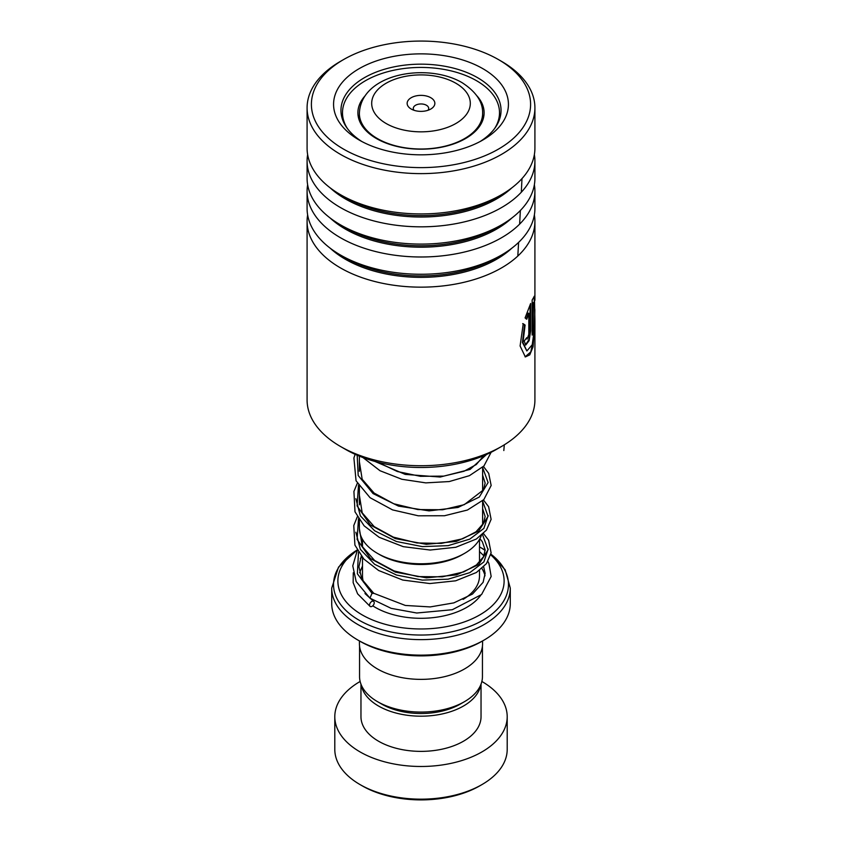 <?xml version="1.0" encoding="UTF-8"?>
<svg xmlns="http://www.w3.org/2000/svg" width="842" height="842" viewBox="0 0 842 842"><rect width="100%" height="100%" fill="white"/><g stroke="black" fill="none" stroke-linecap="round" stroke-linejoin="round"><path stroke-width="1.26" d="M482.445 646.067L482.445 676.6A61.445 35.48 180 0 1 464.447 701.681L460.185 704.144A55.414 31.996 180 0 1 381.815 704.144L377.553 701.681A61.445 35.48 180 0 1 359.555 676.6L359.555 646.067M464.447 701.681A61.445 35.48 180 0 1 377.553 701.681L381.815 704.144M464.573 553.352L462.405 554.604A58.551 33.806 180 0 1 379.595 554.604L377.427 553.352A61.624 35.585 0 0 0 464.573 553.352A61.624 35.585 0 0 0 481.35 535.407M430.799 97.714A13.851 7.999 0 0 0 411.201 97.714A13.851 7.999 0 0 0 411.201 109.028L411.201 109.028A13.851 7.999 0 0 0 430.799 109.028A13.851 7.999 0 0 0 430.799 97.714M427.968 110.281A7.694 4.442 0 0 0 428.694 108.397A7.694 4.442 0 0 0 426.441 105.261A7.694 4.442 0 0 0 418.053 104.292A7.694 4.442 0 0 0 413.306 108.397A7.694 4.442 0 0 0 414.032 110.281M484.129 640.046L481.95 641.309A86.2 49.773 180 0 1 360.05 641.309L357.871 640.046A89.284 51.541 0 0 0 484.129 640.046A89.284 51.541 0 0 0 510.284 603.598L510.284 588.084A89.284 51.541 180 0 1 455.164 635.71A89.284 51.541 180 0 1 357.871 624.532A89.284 51.541 180 0 1 331.716 588.084L331.716 603.598A89.284 51.541 0 0 0 357.871 640.046L360.05 641.309M357.261 550.173A83.126 47.994 0 0 0 362.218 614.913A83.126 47.994 0 0 0 473.288 618.281A83.126 47.994 0 0 0 490.749 554.867M485.139 550.447A83.126 47.994 0 0 0 479.782 547.047A83.126 47.994 0 0 0 479.772 547.047L482.855 548.816A87.473 50.509 0 0 1 485.139 550.184L479.782 547.047A83.126 47.994 0 0 0 479.498 546.879M482.571 640.951L482.571 643.825A61.571 35.553 180 0 1 444.565 676.663A61.571 35.553 180 0 1 377.458 668.958A61.571 35.553 180 0 1 359.429 643.825L359.429 640.951M359.376 520.03L359.376 528.187A61.624 35.585 0 0 0 377.427 553.352L379.595 554.604M481.95 784.586L479.782 785.839A83.126 47.994 180 0 1 362.218 785.839L360.05 784.586A86.2 49.773 0 0 0 481.95 784.586A86.2 49.773 0 0 0 507.2 749.391L507.2 716.721A86.2 49.773 0 0 0 481.95 681.525A86.2 49.773 0 0 0 481.866 681.473M361.25 684.883A60.035 34.659 0 0 0 378.553 706.038A60.035 34.659 0 0 0 441.261 714.153A60.035 34.659 0 0 0 480.75 684.883M360.965 684.167L360.965 716.721A60.035 34.659 0 0 0 378.553 741.223A60.035 34.659 0 0 0 443.976 748.738A60.035 34.659 0 0 0 481.035 716.721L481.035 684.167M360.134 681.473A86.2 49.773 0 0 0 334.8 716.721A86.2 49.773 0 0 0 360.05 751.906A86.2 49.773 0 0 0 453.985 762.694A86.2 49.773 0 0 0 507.2 716.721M334.8 716.721L334.8 749.391A86.2 49.773 0 0 0 360.05 784.586L362.218 785.839M501.548 446.46L496.327 449.47A106.524 61.498 180 0 1 394.919 465.615A106.524 61.498 180 0 1 345.673 449.47L340.452 446.46A113.912 65.76 0 0 0 393.109 463.721A113.912 65.76 0 0 0 501.548 446.46A113.912 65.76 0 0 0 534.912 399.95L534.912 320.813L533.06 346.851L529.755 354.861L525.355 356.934L520.093 345.978L523.24 323.76L525.092 325.044L522.977 342.589L526.86 350.967L532.228 344.767L534.596 327.559L534.849 309.898L534.091 302.289L533.344 302.92L533.344 331.611A113.912 65.76 180 0 1 532.155 335.105L532.155 300.036L534.438 296.152L534.912 320.813M534.365 214.942A113.912 65.76 180 0 1 534.912 221.393A113.912 65.76 180 0 1 393.109 285.154A113.912 65.76 180 0 1 307.088 221.393L307.088 399.95A113.912 65.76 0 0 0 340.452 446.46M447.828 42.995A109.597 63.276 0 0 0 343.504 59.603A109.597 63.276 0 0 0 315.34 121.164A109.597 63.276 0 0 0 394.172 165.695A109.597 63.276 0 0 0 516.314 135.583A109.597 63.276 0 0 0 498.496 59.603A109.597 63.276 0 0 0 447.828 42.995M498.496 59.603L501.548 61.361A113.912 65.76 180 0 1 534.912 107.86A113.912 65.76 180 0 1 393.109 171.621A113.912 65.76 180 0 1 307.088 107.86A113.912 65.76 180 0 1 340.452 61.361L343.504 59.603M442.408 55.404A87.431 50.478 180 0 1 505.284 90.925A87.431 50.478 180 0 1 482.824 140.035A87.431 50.478 180 0 1 399.592 153.286A87.431 50.478 180 0 1 359.176 140.035A87.431 50.478 180 0 1 344.967 79.422A87.431 50.478 180 0 1 442.408 55.404M480.098 141.54A80.043 46.215 0 0 0 501.043 110.376A80.043 46.215 0 0 0 440.598 65.571A80.043 46.215 0 0 0 340.957 110.376A80.043 46.215 0 0 0 361.902 141.54M307.088 221.393A113.912 65.76 180 0 1 307.635 214.942M534.365 184.777A113.912 65.76 180 0 1 534.912 191.229L534.912 208.5A113.912 65.76 180 0 1 501.548 255A113.912 65.76 180 0 1 393.109 272.261A113.912 65.76 180 0 1 340.452 255A113.912 65.76 180 0 1 307.088 208.5L307.088 191.229A113.912 65.76 180 0 1 307.635 184.777M534.912 191.229A113.912 65.76 180 0 1 393.109 254.989A113.912 65.76 180 0 1 307.088 191.229M534.365 154.612A113.912 65.76 180 0 1 534.912 161.064L534.912 178.336A113.912 65.76 180 0 1 501.548 224.835A113.912 65.76 180 0 1 393.109 242.096A113.912 65.76 180 0 1 340.452 224.835A113.912 65.76 180 0 1 307.088 178.336L307.088 161.064A113.912 65.76 180 0 1 307.635 154.612M534.912 161.064A113.912 65.76 180 0 1 393.109 224.825A113.912 65.76 180 0 1 307.088 161.064M534.912 107.86L534.912 148.171A113.912 65.76 180 0 1 501.548 194.67A113.912 65.76 180 0 1 393.109 211.931A113.912 65.76 180 0 1 340.452 194.67A113.912 65.76 180 0 1 307.088 148.171L307.088 107.86M528.818 334.4L528.818 313.245L526.787 319.181L525.082 317.929L530.649 303.478L530.649 331.011L529.144 340.621L525.703 345.073L524.229 340.989A113.912 65.76 180 0 0 526.682 337.737L527.124 339.084L528.818 334.4M525.092 325.044L524.534 324.907L522.429 342.452L526.86 350.967M534.091 302.289L532.733 302.857L532.733 331.559A113.291 65.413 180 0 1 532.155 333.379M533.344 302.92L532.733 302.857M533.344 331.611L532.733 331.559M534.07 296.405L534.291 300.931M533.828 337.021L530.818 351.882L525.092 356.861M522.693 323.602L524.534 324.907M528.818 313.245L528.239 313.129L526.218 319.044M530.06 304.888L530.06 330.906L528.681 340.105L525.429 344.957M526.187 338.421L527.124 339.084M365.07 95.872A63.108 36.438 0 0 0 357.892 112.754A63.108 36.438 0 0 0 398.455 146.782A63.108 36.438 0 0 0 484.108 112.754A63.108 36.438 0 0 0 476.93 95.872M494.507 128.679A78.506 45.321 0 0 0 499.506 112.754A78.506 45.321 0 0 0 449.049 70.423A78.506 45.321 0 0 0 342.494 112.754A78.506 45.321 0 0 0 347.493 128.679M487.918 561.509L488.928 563.498L491.16 576.475L481.582 594.515L452.322 609.713L416.748 613.008L391.162 608.345L369.943 598.157L372.017 593.336L373.827 593.389M371.89 606.429A3.084 1.905 123.8 0 0 374.006 603.924A3.084 1.905 123.8 0 0 373.68 601.409A3.084 1.905 123.8 0 0 371.89 601.399A3.084 1.905 123.8 0 0 369.775 603.903A3.084 1.905 123.8 0 0 370.101 606.419A3.084 1.905 123.8 0 0 371.89 606.429M521.987 178.588L521.314 192.229M520.367 210.489L519.63 224.13M518.598 242.401L517.809 256.052M504.295 444.818L503.821 450.544M488.16 549.016L483.897 561.898L469.804 572.634L448.133 579.17L422.305 580.117L396.435 575.012L374.637 564.308L360.355 549.363L355.861 532.218L360.355 549.363L374.637 564.308L396.435 575.012L422.305 580.117L448.133 579.17L469.804 572.634L483.897 561.898L488.16 549.016M488.16 515.493L483.897 528.387L469.804 539.112L448.133 545.648L422.305 546.605L396.435 541.501L374.637 530.786L360.355 515.851L355.861 498.706L360.355 515.851L374.637 530.786L396.435 541.501L422.305 546.605L448.133 545.648L469.804 539.112L483.897 528.387L488.16 515.493M479.498 570.392L479.498 575.949A58.498 33.775 180 0 1 463.089 599.399M482.624 120.606L482.624 113.428A61.624 35.585 180 0 1 444.587 146.297A61.624 35.585 180 0 1 377.427 138.583A61.624 35.585 180 0 1 359.376 113.428L359.376 120.606M386.131 123.5A49.31 28.47 0 0 0 455.869 123.5A49.31 28.47 0 0 0 455.869 83.242A49.31 28.47 0 0 0 386.131 83.242A49.31 28.47 0 0 0 386.131 123.5M363.533 582.243A58.498 33.775 180 0 1 362.502 575.949L362.502 557.572M480.614 595.431A64.655 37.322 180 0 1 375.279 607.366A64.655 37.322 180 0 1 372.753 605.819M331.716 588.084L338.526 567.098L357.166 549.994A87.473 50.509 0 0 0 359.145 620.249A87.473 50.509 0 0 0 478.361 622.659A87.473 50.509 0 0 0 490.897 554.162L505.158 569.781L510.284 588.084M481.898 568.445A64.655 37.322 180 0 1 485.034 575.844M511.82 248.19A106.881 61.708 180 0 1 394.835 275.481A106.881 61.708 180 0 1 330.18 248.19M511.82 218.025A106.881 61.708 180 0 1 394.835 245.317A106.881 61.708 180 0 1 330.18 218.025M511.82 187.861A106.881 61.708 180 0 1 394.835 215.152A106.881 61.708 180 0 1 330.18 187.861M501.548 255L496.58 257.863A106.881 61.708 180 0 1 394.835 274.06A106.881 61.708 180 0 1 345.42 257.863L340.452 255M501.548 224.835L496.58 227.698A106.881 61.708 180 0 1 394.835 243.896A106.881 61.708 180 0 1 345.42 227.698L340.452 224.835M501.548 194.67L496.58 197.544A106.881 61.708 180 0 1 394.835 213.731A106.881 61.708 180 0 1 345.42 197.544L340.452 194.67M530.649 331.011L530.06 330.906M372.017 593.336L357.366 573.781L358.503 552.236M362.028 546.026L362.502 545.363M482.477 534.417L488.086 549.752L478.719 564.561L456.501 574.897L426.473 577.844L395.435 572.15L370.417 558.52L357.103 539.459L358.503 518.725M482.624 501.064L488.065 516.399L478.582 531.155L456.311 541.427L426.294 544.321L395.308 538.585L370.364 524.955L357.092 505.916L358.503 485.202M482.624 467.552L488.107 482.54L479.287 497.064L458.059 507.452L429.041 510.883L398.498 506.105L373.048 493.58L358.197 475.498L357.176 455.227M486.571 454.459L470.089 469.415L440.187 477.035L405.212 474.393L374.932 461.437M479.498 539.396L479.498 562.267M482.624 456.153L482.624 457.806M482.624 467.247L482.624 491.318M482.624 500.769L482.624 524.84M482.624 113.428C483.013 102.029 476.151 91.757 462.026 82.632C427.431 62.34 360.85 73.38 359.376 113.428M359.376 456.153L359.376 471.288M359.376 486.508L359.376 504.8M362.502 539.396L362.502 546.921M534.912 221.393L534.912 300.31M534.291 300.541L534.291 302.425M342.494 112.754L342.494 119.396M499.506 112.754L499.506 119.396M373.753 593.305L361.881 579.243L358.913 566.782L361.281 556.109M479.887 538.68L482.308 541.68L485.129 549.879L483.582 556.646L476.414 564.982L463.679 571.928L442.345 576.823L417.927 576.591L394.161 570.95L374.648 560.488L362.334 546.605L359.376 528.65M482.624 508.652L485.129 516.504L483.497 523.292L475.993 531.797L462.7 538.775L441.25 543.406L416.927 542.953L393.393 537.143L374.185 526.618L362.197 512.82L359.376 495.159M482.624 475.141L485.139 483.087L483.445 489.897L464.226 504.684L442.66 509.757L417.874 509.557L393.772 503.769L374.111 493.054L362.176 479.266L359.376 461.648M483.782 455.669L476.34 464.5L464.026 471.246L443.766 476.109L420.463 476.319L397.413 471.541L377.805 462.205M373.659 593.252L405.339 605.451L430.22 606.924L453.838 602.883L472.467 594.073L483.108 582.327L485.129 573.37L483.655 566.813M480.403 561.298L479.498 560.172M362.502 566.045L359.576 572.834M364.986 593.547L373.68 601.409M483.929 555.888L479.498 551.521M361.85 556.794L360.344 558.52M353.282 572.771L353.145 582.611L357.608 593.842L370.101 606.419M369.943 598.157L356.166 581.569L352.777 565.845L357.324 550.268M361.281 544.427L362.502 542.953M483.445 533.512L488.623 540.217L491.118 552.868L486.497 563.572L476.383 572.507L455.659 580.812L429.809 583.548L402.739 580.043L378.626 570.497L363.839 559.046L354.914 545.111L353.766 525.555L357.324 516.746M483.445 499.99L488.623 506.716L491.118 519.356L486.487 530.071L476.362 539.017L455.785 547.268L430.146 550.037L403.255 546.658L379.195 537.312L364.133 525.84L354.998 511.82L353.914 491.465L357.324 483.234M483.445 466.479L488.697 473.341L491.16 485.497L483.834 499.601L467.436 510.031L444.492 515.746L418.253 515.799L392.551 509.894L370.059 497.696L356.05 480.782L353.903 457.974L355.124 454.322M491.128 452.28L483.95 465.963L469.426 475.667L449.26 481.55L425.778 482.876L401.834 479.266L380.016 470.731L362.986 457.564"/></g></svg>

